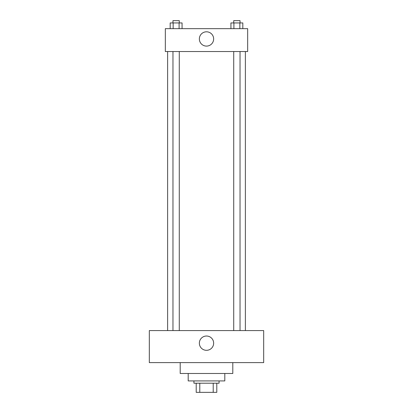<?xml version="1.0" encoding="UTF-8"?>
<svg xmlns="http://www.w3.org/2000/svg" width="413" height="413" viewBox="0 0 413 413"><rect width="100%" height="100%" fill="white"/><g stroke="black" fill="none" stroke-linecap="round" stroke-linejoin="round"><path stroke-width="0.62" d="M213.211 383.202L213.211 392.35L196.206 392.35L196.206 383.202M213.211 392.35L216.794 392.35L216.794 383.202L216.794 392.35M219.081 380.915L219.081 383.202L193.919 383.202L193.919 380.915M199.789 383.202L199.789 392.35M224.801 373.481L224.801 380.915L188.199 380.915L188.199 373.481M232.803 362.614L232.803 373.481L180.197 373.481L180.197 362.614M263.685 362.614L149.315 362.614L149.315 330.591L263.685 330.591L263.685 362.614M206.5 336.022A7.15 7.15 0 0 1 212.69 346.744A7.15 7.15 0 0 1 200.31 346.744A7.15 7.15 0 0 1 206.5 336.022M245.384 51.532L245.384 330.591M233.722 330.591L233.722 51.532M179.278 51.532L179.278 330.591M247.671 51.532L165.329 51.532L165.329 28.657L247.671 28.657L247.671 51.532M213.65 38.951A7.15 7.15 0 0 1 202.928 45.141A7.15 7.15 0 0 1 202.928 32.761A7.15 7.15 0 0 1 213.65 38.951M242.818 28.657L242.818 22.937L230.934 22.937L230.934 28.657M239.85 22.937L239.85 28.657M233.903 22.937L233.903 28.657M233.722 22.937L233.722 20.65L240.036 20.65L240.036 22.937M182.066 28.657L182.066 22.937L170.182 22.937L170.182 28.657M179.097 22.937L179.097 28.657M173.15 22.937L173.15 28.657M172.964 22.937L172.964 20.65L179.278 20.65L179.278 22.937M167.616 51.532L167.616 330.591M240.036 330.591L240.036 51.532M172.964 51.532L172.964 330.591"/></g></svg>
